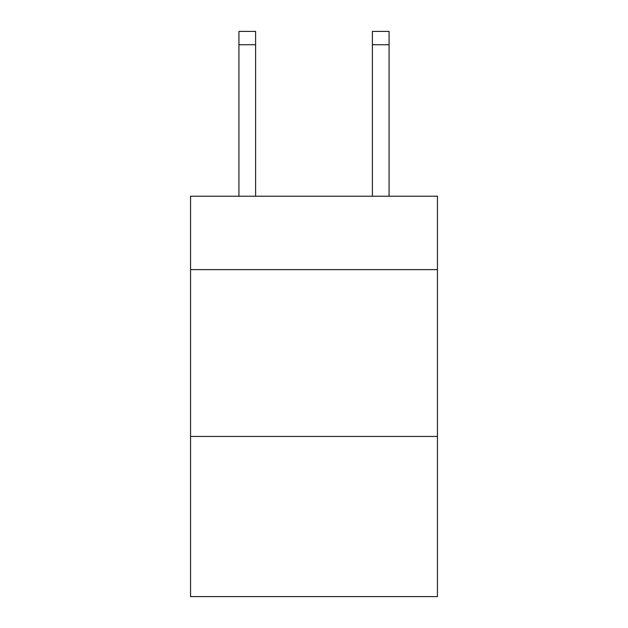 <?xml version="1.0" encoding="UTF-8"?>
<svg xmlns="http://www.w3.org/2000/svg" width="628" height="628" viewBox="0 0 628 628"><rect width="100%" height="100%" fill="white"/><g stroke="black" fill="none" stroke-linecap="round" stroke-linejoin="round"><path stroke-width="0.94" d="M437.449 269.624L437.449 196.219L190.551 196.219L190.551 269.624L437.449 269.624L437.449 596.6L190.551 596.6L190.551 269.624M437.449 436.452L190.551 436.452M372.388 196.219L372.388 31.4L389.07 31.4L389.07 196.219M372.388 31.4L389.07 31.4L372.388 31.4M255.612 196.219L255.612 44.745L238.93 44.745L238.93 31.4L255.612 31.4L255.612 44.745M238.93 196.219L238.93 44.745M255.612 31.4L238.93 31.4M372.388 44.745L389.07 44.745"/></g></svg>
